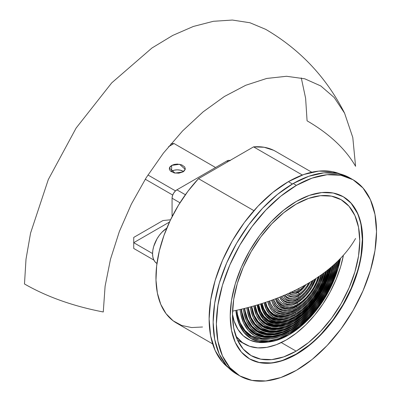 <?xml version="1.0" encoding="UTF-8"?>
<svg xmlns="http://www.w3.org/2000/svg" width="401" height="401" viewBox="0 0 401 401"><rect width="100%" height="100%" fill="white"/><g stroke="black" fill="none" stroke-linecap="round" stroke-linejoin="round"><path stroke-width="0.6" d="M286.294 339.928A83.223 48.05 -60 0 1 245.146 344.309A83.223 48.05 -60 0 1 235.888 336.143L242.42 342.594L249.607 346.289L257.833 347.883L266.86 347.336L276.439 344.654L286.294 339.928L296.149 333.276L305.727 324.895L314.755 315.021L322.98 303.928L330.168 291.933L336.113 279.372L340.655 266.605L343.436 255.206A83.223 48.05 -60 0 1 286.294 339.928M301.286 77.929L305.622 98.3L307.076 120.821C329.401 133.794 345.567 148.956 355.577 166.31L352.795 137.503L344.579 113.172L334.198 97.518L320.795 85.954L304.76 78.802L286.545 76.28L266.685 78.456L245.753 85.268L224.344 96.521L203.086 111.889L182.585 130.926L163.438 153.082L146.195 177.728L131.348 204.139L119.338 231.562L110.496 259.206L105.092 286.269L103.273 311.973C73.218 306.199 46.952 296.865 24.481 283.973L26.01 259.151L30.566 233.101L48.295 179.583L76.14 128.029L111.709 82.877L151.929 48.02L172.711 35.433L193.347 26.461L213.382 21.293L232.385 20.05L249.948 22.752L265.693 29.343C300.204 49.559 326.499 77.503 344.579 113.172M340.554 258.324A75.323 43.488 -60 0 1 288.84 334.945L301.783 325.632L316.62 309.883L330.995 286.7L340.554 258.324M288.87 333.827A73.934 42.686 -60 0 1 239.552 321.963A73.934 42.686 -60 0 1 236.921 310.204L237.598 314.845L240.57 324.449L245.402 332.098L251.903 337.492L259.828 340.424L268.865 340.785L278.67 338.559L288.87 333.827L299.071 326.78L308.875 317.682L317.918 306.885L325.838 294.805L332.339 281.903L337.171 268.68L339.467 259.442A73.934 42.686 -60 0 1 288.87 333.827L288.229 333.005L288.87 333.827M239.322 321.311A72.957 42.12 120 0 0 272.74 338.469M271.362 338.66A70.992 40.987 -60 0 0 289.943 332.048L299.737 325.281L309.156 316.544L317.833 306.179L325.442 294.575L331.682 282.189L336.324 269.487L338.584 260.329A70.992 40.987 -60 0 1 289.943 332.048L280.149 336.584L270.735 338.725L262.053 338.379L254.45 335.562L248.204 330.384L243.567 323.041L240.71 313.818L240.074 309.492A70.992 40.987 -60 0 0 271.362 338.66L268.705 338.97A72.731 41.99 120 0 1 237.738 315.552L240.229 322.97L244.981 330.489L251.377 335.797L259.171 338.685L268.77 338.96M289.943 330.93A69.624 40.195 -60 0 1 243.502 319.757A69.624 40.195 -60 0 1 241.086 309.261L241.658 313.051L244.46 322.098L249.011 329.301L255.131 334.379L262.595 337.141L271.106 337.482L280.339 335.381L289.943 330.93L289.592 330.474L289.943 330.93L299.547 324.294L308.785 315.727L317.296 305.557L324.755 294.184L330.88 282.033L335.426 269.577L337.487 261.407A69.624 40.195 -60 0 1 289.943 330.93M243.427 319.552A69.313 40.02 120 0 0 289.221 330.68M273.718 336.023A67.649 39.057 -60 0 0 290.785 329.802L300.118 323.351L309.091 315.031L317.361 305.151L324.609 294.098L330.559 282.294L334.98 270.189L337.066 261.813A67.649 39.057 -60 0 1 290.785 329.802L281.452 334.128L272.479 336.168L264.209 335.837L256.961 333.151L251.011 328.218L246.59 321.221L243.868 312.429L243.307 308.73A67.649 39.057 -60 0 0 273.718 336.023L272.269 336.218A68.631 39.624 120 0 1 241.497 309.161L241.988 312.284L244.75 321.201L249.237 328.304L255.272 333.311L262.625 336.033L272.384 336.203M315.547 306.224A66.28 38.265 -60 0 1 290.785 328.685A66.28 38.265 -60 0 1 247.001 319.156A66.28 38.265 -60 0 1 244.319 308.479L244.816 311.667L247.482 320.279L251.818 327.136L257.642 331.968L264.745 334.599L272.85 334.92L281.642 332.925L290.785 328.685L290.519 328.354L290.785 328.685L299.928 322.369L308.72 314.214L315.562 306.199M246.921 318.96A66.025 38.12 120 0 0 287.918 329.682L281.362 332.514M275.647 333.512A64.21 37.072 -60 0 0 291.848 327.612L300.705 321.487L309.226 313.587L317.076 304.209L323.953 293.717L329.602 282.515L333.797 271.026L335.787 263.026A64.21 37.072 -60 0 1 291.848 327.612L282.991 331.717L274.474 333.652L266.625 333.336L259.743 330.79L254.094 326.108L249.898 319.462L247.317 311.121L246.81 307.853A64.21 37.072 -60 0 0 275.647 333.512L273.983 333.742A65.338 37.724 120 0 1 244.735 308.379L245.156 310.955L247.783 319.447L252.054 326.203L257.798 330.97L264.8 333.562L272.785 333.883M291.848 326.494A62.847 36.285 -60 0 1 250.334 317.457A62.847 36.285 -60 0 1 247.823 307.592L248.264 310.354L250.795 318.519L254.901 325.021L260.424 329.607L267.161 332.098L274.845 332.409L283.181 330.514L291.848 326.494L291.432 325.978L291.848 326.494L300.519 320.504L308.855 312.77L316.534 303.592L323.271 293.321L328.795 282.359L332.905 271.116L334.7 264.028A62.847 36.285 -60 0 1 291.848 326.494M250.229 317.186A62.456 36.06 120 0 0 288.55 327.427M277.507 330.785A60.606 34.992 -60 0 0 292.8 325.216L301.161 319.437L309.201 311.978L316.61 303.131L323.101 293.226L328.429 282.65L332.389 271.808L334.228 264.454A60.606 34.992 -60 0 1 292.8 325.216L284.439 329.091L276.399 330.915L268.991 330.619L262.5 328.213L257.166 323.792L253.206 317.527L250.77 309.652L250.339 306.925A60.606 34.992 -60 0 0 277.507 330.785L275.788 331.02A61.769 35.664 120 0 1 248.199 307.492L251.016 317.507L255.051 323.893L260.485 328.399L267.106 330.85L274.655 331.151M292.8 324.098A59.238 34.2 -60 0 1 253.673 315.582A59.238 34.2 -60 0 1 251.352 306.65L254.104 316.584L257.973 322.71L263.181 327.031L269.527 329.381L276.77 329.672L284.63 327.888L292.8 324.098L292.259 323.427L292.8 324.098L300.971 318.449L308.83 311.161L316.068 302.509L322.419 292.83L327.627 282.494L331.497 271.898L333.146 265.427A59.238 34.2 -60 0 1 292.8 324.098M253.537 315.256A58.782 33.94 120 0 0 291.362 323.903M280.284 327.742A56.897 32.852 -60 0 0 293.627 322.665L301.477 317.241L309.021 310.239L315.978 301.933L322.073 292.635L327.081 282.705L330.795 272.525L332.439 266.048A56.897 32.852 -60 0 1 293.627 322.665L285.778 326.304L278.229 328.018L271.271 327.742L265.176 325.487L260.174 321.331L256.455 315.447L253.823 305.963A56.897 32.852 -60 0 0 280.284 327.742L278.62 328.028A58.095 33.544 120 0 1 251.713 306.554L254.289 315.477L258.084 321.482L263.191 325.722L269.417 328.028L276.52 328.309L278.775 327.998M293.627 321.552A55.533 32.06 -60 0 1 257.317 314.434A55.533 32.06 -60 0 1 254.841 305.672L257.347 314.504L260.976 320.249L265.858 324.299L271.813 326.504L278.6 326.775L285.963 325.101L293.627 321.552L293.121 320.94L293.627 321.552L301.286 316.254L308.655 309.422L315.442 301.311L321.391 292.239L326.274 282.55L329.903 272.615L331.356 266.981A55.533 32.06 -60 0 1 293.627 321.552M257.176 314.118A55.092 31.809 120 0 0 290.545 322.219L285.457 324.389L278.149 326.048L271.412 325.777L265.507 323.592L260.665 319.572M330.72 267.522A53.328 30.787 -60 0 1 294.424 320.209A53.328 30.787 120 0 0 330.72 267.522M294.494 319.091A51.904 29.965 -60 0 1 260.209 311.627A51.904 29.965 -60 0 1 258.304 304.65L260.585 312.504L263.978 317.873L268.545 321.662L274.104 323.717L280.449 323.973L287.337 322.409L294.494 319.091L301.657 314.143L308.539 307.752L314.885 300.174L320.449 291.692L325.01 282.635L328.404 273.352L329.697 268.379A51.904 29.965 -60 0 1 294.494 319.091L293.843 318.279L294.494 319.091M260.048 311.221A51.333 29.639 120 0 0 291.963 319.226M328.77 269.141A49.518 28.591 -60 0 1 295.181 317.537A49.518 28.591 120 0 0 328.77 269.141M304.474 285.452A12.892 7.444 -60 0 1 299.447 290.098L298.454 288.865L296.144 289.833A12.085 6.977 120 0 0 298.454 288.865L299.447 290.098A12.892 7.444 -60 0 1 293.662 291.046L295.958 291.311L299.447 290.098L302.935 287.281L304.509 285.397M306.043 284.565A14.261 8.236 -60 0 1 299.447 291.211A14.261 8.236 -60 0 1 295.848 292.524A14.261 8.236 -60 0 1 292.103 291.788L293.843 292.484L295.587 292.555L299.447 291.211L303.306 288.098L306.043 284.565M299.181 293.657A17.443 10.07 -60 0 1 288.931 293.251A17.443 10.07 -60 0 0 299.181 293.657L299.166 294.765A18.807 10.857 120 0 0 309.878 282.324A18.807 10.857 -60 0 1 299.166 294.765A18.807 10.857 -60 0 1 294.419 296.494A18.807 10.857 -60 0 1 287.697 293.803A18.807 10.857 120 0 0 299.166 294.765L299.181 293.657L298.224 292.464L299.181 293.657A17.443 10.07 -60 0 0 308.66 283.051A17.443 10.07 -60 0 1 299.181 293.657M289.457 293.011A16.662 9.619 120 0 0 298.224 292.464A16.662 9.619 120 0 0 304.935 286.169L300.519 290.875L295.923 293.532L293.717 294.033L291.677 293.953L289.457 293.011M298.79 297.281A22.16 12.792 -60 0 1 284.645 295.136L285.763 296.76L287.707 298.379L290.083 299.256L292.79 299.367L295.732 298.7L298.79 297.281L301.843 295.166L304.785 292.444L307.492 289.206L309.868 285.587L312.143 280.941A22.16 12.792 -60 0 1 298.79 297.281L297.903 296.179L298.79 297.281M284.815 295.061A21.433 12.376 120 0 0 297.903 296.179A21.433 12.376 120 0 0 309.993 282.259L306.324 288.369L303.702 291.497L300.86 294.133L297.903 296.179L294.946 297.552L292.103 298.194L289.482 298.093L287.186 297.241L285.301 295.677M283.422 295.412L284.956 297.848L287.026 299.562L289.547 300.494L292.424 300.61L295.542 299.903L298.79 298.399L302.033 296.154L305.156 293.261L308.028 289.823L310.549 285.978L313.291 280.219A23.524 13.584 -60 0 1 298.79 298.399A23.524 13.584 -60 0 1 292.85 300.56A23.524 13.584 -60 0 1 283.512 295.612M298.269 300.474A26.436 15.263 -60 0 1 281.472 298.058A26.436 15.263 -60 0 1 280.825 296.725L282.725 299.853L285.051 301.783L287.883 302.83L291.111 302.961L294.62 302.164L298.269 300.474L301.913 297.953L305.422 294.7L308.655 290.84L311.487 286.52L314.875 279.211A26.436 15.263 -60 0 1 298.269 300.474L297.502 299.627L298.269 300.474M281.251 297.647A25.94 14.977 120 0 0 297.502 299.627A25.94 14.977 120 0 0 305.582 292.795L301.081 297.156L297.502 299.627L293.928 301.286M315.988 278.479A27.804 16.055 -60 0 1 298.269 301.587A27.804 16.055 -60 0 1 293.196 303.747A27.804 16.055 -60 0 1 279.733 297.166L281.918 300.935L284.364 302.966L287.347 304.068L290.745 304.204L294.429 303.367L298.269 301.587L302.103 298.94L305.793 295.517L309.191 291.457L312.168 286.915L315.993 278.479M318.249 276.966A31.398 18.125 -60 0 1 297.848 304.279A31.398 18.125 -60 0 1 277.106 299.768A31.398 18.125 -60 0 1 276.615 298.394L277.337 300.294L279.387 303.542L282.149 305.833L285.512 307.081L289.352 307.231L293.517 306.289L297.848 304.279L296.855 303.046L297.848 304.279L302.179 301.286L306.344 297.422L310.179 292.84L313.542 287.707L316.304 282.229L318.354 276.615M276.885 299.196A30.586 17.659 120 0 0 296.855 303.046A30.586 17.659 120 0 0 309.377 291.201L305.131 296.364L301.071 300.128L296.855 303.046L292.635 305.001M319.136 276.359A32.506 18.767 -60 0 1 297.848 305.186A192.39 111.077 60 0 1 297.808 305.397A32.792 18.932 120 0 0 319.311 276.239A32.792 18.932 -60 0 1 297.808 305.397A32.792 18.932 -60 0 1 289.537 308.414A32.792 18.932 -60 0 1 275.502 298.815A32.792 18.932 120 0 0 297.808 305.397A192.39 111.077 -120 0 0 297.848 305.186A32.506 18.767 -60 0 1 275.753 298.72L276.61 301.061L278.735 304.424L281.592 306.795L285.076 308.083L289.051 308.244L293.362 307.266L297.848 305.186L302.329 302.088L306.64 298.088L310.615 293.342L314.098 288.028L316.955 282.354L319.136 276.359M266.545 306.845A43.594 25.173 120 0 0 295.161 312.69L295.923 313.637A44.215 25.529 -60 0 1 266.715 307.276A44.215 25.529 -60 0 1 265.287 302.444M289.983 314.66A41.514 23.97 -60 0 0 296.474 311.747L302.199 307.793L307.707 302.685L312.785 296.62L317.231 289.838L320.88 282.595L324.284 272.65A41.514 23.97 -60 0 1 296.474 311.747L290.745 314.404L285.241 315.657L280.164 315.452L275.718 313.808L272.068 310.775L269.352 306.484L267.788 301.602A41.514 23.97 -60 0 0 289.983 314.66L288.454 315.141A42.912 24.777 120 0 1 265.662 302.319L267.131 306.69L269.933 311.126L273.708 314.259L278.304 315.963L283.552 316.173L288.519 315.121M296.474 310.635A40.15 23.178 -60 0 1 271.307 307.547A40.15 23.178 -60 0 1 268.825 301.241L270.244 305.542L272.87 309.692L276.399 312.62L280.7 314.214L285.612 314.409L290.936 313.201L296.474 310.635L295.823 309.938L296.474 310.635L302.013 306.805L307.336 301.868L312.244 296.003L316.549 289.442L320.078 282.434L323.206 273.452A40.15 23.178 -60 0 1 296.474 310.635M271.101 307.201A39.754 22.952 120 0 0 295.823 309.938L301.306 306.148L305.527 302.339M287.808 312.118A37.258 21.509 -60 0 0 297.206 308.695L302.349 305.146L307.291 300.56L311.843 295.121L315.838 289.031L319.111 282.53L321.973 274.354A37.258 21.509 -60 0 1 297.206 308.695L292.068 311.081L287.126 312.199L282.57 312.018L278.58 310.539L275.302 307.823L272.87 303.968L271.612 300.254A37.258 21.509 -60 0 0 287.808 312.118L286.134 312.349A38.391 22.165 120 0 1 269.662 300.95L270.74 303.948L273.251 307.918L276.625 310.72L280.74 312.244L285.432 312.429M297.206 307.582A35.889 20.722 -60 0 1 273.502 302.419A35.889 20.722 -60 0 1 272.66 299.878L273.763 303.026L276.109 306.74L279.261 309.356L283.106 310.78L287.497 310.955L292.259 309.873L297.206 307.582L296.449 306.635L297.206 307.582L302.159 304.158L306.92 299.742L311.306 294.499L315.151 288.635L318.309 282.374L320.89 275.131A35.889 20.722 -60 0 1 297.206 307.582M273.332 301.988A35.273 20.366 120 0 0 296.449 306.635L301.316 303.276L305.602 299.346M326.604 270.865A45.453 26.245 -60 0 1 295.923 314.65A192.39 111.077 60 0 1 295.898 314.755A45.604 26.331 120 0 0 326.685 270.805A45.604 26.331 -60 0 1 295.898 314.755A45.604 26.331 -60 0 1 284.389 318.945A45.604 26.331 -60 0 1 264.224 302.795A45.604 26.331 120 0 0 295.898 314.755A192.39 111.077 -120 0 0 295.923 314.65A45.453 26.245 -60 0 1 264.354 302.75L266.229 308.88L269.196 313.582L273.196 316.9L278.063 318.705L283.622 318.925L289.652 317.557L295.923 314.65L302.194 310.314L308.224 304.72L313.777 298.083L318.65 290.655L322.645 282.725L326.604 270.865M295.251 316.414A48.09 27.764 -60 0 1 263.562 309.682A48.09 27.764 -60 0 1 261.808 303.567L263.838 310.314L266.981 315.286L271.206 318.795L276.359 320.705L282.239 320.94L288.62 319.492L295.251 316.414L294.524 315.512L295.251 316.414L301.888 311.833L308.269 305.913L314.148 298.89L319.301 291.031L323.527 282.64L326.67 274.038L327.747 269.963A48.09 27.764 -60 0 1 295.251 316.414M263.377 309.236A47.458 27.398 120 0 0 292.499 316.509M328.569 269.307A49.133 28.366 -60 0 1 295.251 317.266A192.39 111.077 60 0 1 295.181 317.537A192.39 111.077 -120 0 0 295.251 317.266A49.133 28.366 -60 0 1 261.031 303.813L263.156 311.031L266.364 316.113L270.685 319.697L275.953 321.647L281.958 321.888L288.474 320.409L295.251 317.266L302.033 312.585L308.549 306.534L314.554 299.362L319.823 291.332L324.143 282.76L327.351 273.968L328.569 269.302M330.549 267.667A52.987 30.591 -60 0 1 294.494 319.973A192.39 111.077 60 0 1 294.424 320.209A192.39 111.077 -120 0 0 294.494 319.973A52.987 30.591 -60 0 1 257.497 304.895L259.883 313.251L263.342 318.73L268.003 322.594L273.683 324.7L280.159 324.955L287.186 323.361L294.494 319.973L301.803 314.92L308.835 308.399L315.311 300.665L320.985 292.008L325.647 282.76L329.111 273.281L330.549 267.667M340.514 258.364L330.97 286.7L316.61 309.858L301.798 325.582L288.87 334.885A192.39 111.077 60 0 1 288.84 334.945A192.39 111.077 -120 0 0 288.87 334.885L274.83 340.815L258.745 341.477L250.841 338.364L243.893 332.218L238.695 322.815L235.968 310.414L236.7 315.567L239.728 325.341L244.645 333.121L251.257 338.609L259.317 341.597L268.515 341.963L278.495 339.697L288.87 334.885L299.246 327.712L309.226 318.459L318.424 307.472L326.484 295.181L333.101 282.053L338.013 268.595L340.514 258.364M235.868 310.434L238.595 322.855L243.798 332.274L250.76 338.429L258.675 341.547L274.78 340.885L288.84 334.945A75.323 43.488 -60 0 1 269.126 341.963A75.323 43.488 -60 0 1 235.868 310.434M257.181 304.986A53.328 30.787 120 0 0 294.424 320.209A53.328 30.787 -60 0 1 280.494 325.176A53.328 30.787 -60 0 1 257.181 304.986M260.68 303.923A49.518 28.591 120 0 0 295.181 317.537A49.518 28.591 -60 0 1 282.685 322.088A49.518 28.591 -60 0 1 260.68 303.923M263.462 309.422L266.565 314.329L270.735 317.792L275.823 319.672M281.808 319.281L276.088 319.056L271.076 317.196L266.966 313.788L263.908 308.945L262.144 303.462A46.772 27.002 120 0 0 282.665 319.181L284.389 318.945M287.276 308.71L283.131 308.544L279.497 307.201L276.515 304.725L273.637 299.517A33.905 19.574 120 0 0 287.893 308.635L289.537 308.414M265.256 302.279L267.036 308.028L269.928 312.6L273.813 315.828L278.55 317.582L283.958 317.798L289.823 316.464L295.923 313.637L302.023 309.422L307.888 303.978L313.291 297.522L318.028 290.299L321.918 282.58L325.632 271.622A44.215 25.529 -60 0 1 295.923 313.637L295.161 312.69L299.783 309.622A43.594 25.173 120 0 1 295.161 312.69L289.151 315.482M273.407 302.164L275.713 305.813L278.815 308.384L282.595 309.783L286.905 309.953L291.582 308.89L296.449 306.635A35.273 20.366 120 0 0 305.597 299.346M272.444 309.006L275.943 311.903L280.204 313.482L285.061 313.677L290.339 312.479L295.823 309.938A39.754 22.952 120 0 0 305.522 302.344M266.685 307.161L269.532 311.672L273.367 314.85L278.038 316.579L283.367 316.795M314.489 282.349A30.586 17.659 120 0 0 316.073 278.424L314.484 282.354M278.87 302.329L281.562 304.56L284.835 305.773L288.575 305.923M291.607 304.179L288.946 304.68L285.377 304.534L282.244 303.377L279.672 301.246L277.662 297.988A29.218 16.872 120 0 0 291.527 304.199L293.196 303.747M282.254 299.021L284.535 300.91L287.311 301.943L290.484 302.068M290.855 300.825L287.853 300.705L285.216 299.727L283.056 297.938L281.903 296.284A24.571 14.185 120 0 0 291.306 300.77L292.85 300.56M292.535 296.745L290.108 296.645L287.983 295.858L286.239 294.414M286.259 294.434A19.839 11.454 120 0 0 292.895 296.7L294.419 296.494M294.093 292.755L292.229 292.685L290.595 292.078M291.016 292.294A15.258 8.812 120 0 0 294.374 292.725L295.848 292.524M300.123 287.712L298.454 288.865A12.085 6.977 120 0 0 299.788 287.978M280.088 322.424L273.898 322.178L268.469 320.168L264.018 316.474L260.705 311.236L258.65 304.549A50.651 29.243 120 0 0 281.016 322.319L282.685 322.088M260.259 311.707L263.617 317.016L268.129 320.76L273.627 322.8L279.903 323.051M286.715 321.502L291.968 319.221M278.89 325.361L271.683 325.161L265.853 323L261.066 319.031L257.512 313.402L255.186 305.572A54.411 31.413 120 0 0 278.84 325.366L280.494 325.176M253.843 315.948L257.683 322.028L262.85 326.314L269.151 328.645L276.334 328.935M250.57 317.978L254.65 324.434L260.144 328.99L266.835 331.472L274.469 331.777L282.755 329.893L288.56 327.422M247.337 319.918L251.653 326.745L257.457 331.562L264.53 334.183M330.569 280.209L334.083 270.279L335.973 262.85A66.28 38.265 -60 0 1 330.579 280.184M244.304 321.672L248.831 328.845L254.926 333.903L262.354 336.65L270.83 336.99M272.75 338.469L268.003 339.246L259.081 338.89L251.267 335.993L244.851 330.675L240.084 323.126M266.119 342.314L258.064 342.354L250.099 340.208L243.317 335.837L237.938 329.381L234.134 321.056L232.48 314.289A77.338 44.651 120 0 0 266.048 342.324L269.126 341.963M232.54 311.136A199.823 115.368 0 0 0 307.076 283.973A199.823 115.368 0 0 0 355.577 238.485M249.462 358.84A93.649 54.065 120 0 0 296.123 354.113L296.444 354.299A93.649 54.065 -60 0 1 249.622 358.935A93.649 54.065 -60 0 1 235.267 283.893A93.649 54.065 -60 0 1 296.444 201.372L309.361 195.382L321.782 192.56L333.231 193.021L343.266 196.736L351.502 203.568L357.622 213.252L361.391 225.422L362.659 239.603L361.391 255.257L357.622 271.778L351.502 288.53L343.266 304.87L333.231 320.173L321.782 333.848L309.361 345.371L296.444 354.299L283.527 360.288L271.101 363.105L259.653 362.649L249.622 358.935L241.387 352.103L235.267 342.414L231.497 330.249L230.224 316.063L231.497 300.414L235.267 283.893L241.387 267.141L249.622 250.8L259.653 235.497L271.101 221.823L283.527 210.299L296.444 201.372A93.649 54.065 -60 0 1 343.266 196.736A93.649 54.065 -60 0 1 357.622 271.773A93.649 54.065 -60 0 1 296.444 354.299L296.123 354.113A93.649 54.065 120 0 0 357.256 271.738A93.649 54.065 120 0 0 343.106 196.64M156.981 263.497L155.107 261.943L153.713 259.738L152.856 256.971L152.57 253.743L152.856 250.184L153.713 246.425L156.981 238.896L159.262 235.417L161.869 232.304L166.786 228.169A21.303 12.301 120 0 0 153.568 246.941A21.303 12.301 120 0 0 156.946 263.477M228.279 367.557L222.48 362.088L215.152 350.494L210.64 335.928L209.121 318.95L210.64 300.214L215.152 280.439L222.48 260.384L232.334 240.821L244.349 222.505L258.054 206.134L272.926 192.34L288.389 181.653L292.419 183.979L288.389 181.653A112.105 64.721 120 0 0 216.35 276.585A112.105 64.721 120 0 0 228.269 367.552M351.426 178.871A113.242 65.378 120 0 0 349.842 177.904L337.707 173.412L323.863 172.861L308.845 176.27L293.221 183.513A113.242 65.378 120 0 0 219.242 283.301A113.242 65.378 120 0 0 236.6 374.043L239.823 375.907A113.242 65.378 -60 0 1 222.465 285.161A113.242 65.378 -60 0 1 296.444 185.372L293.221 183.513L277.597 194.31L262.58 208.244L248.735 224.781L236.6 243.282L226.64 263.046L219.242 283.301L214.685 303.276L213.147 322.203L214.685 339.356L219.242 354.068L226.64 365.782L236.6 374.043M296.444 370.298A113.242 65.378 -60 0 1 239.823 375.907L251.958 380.399L265.803 380.95L280.82 377.541L296.444 370.298L312.063 359.502L327.086 345.567L340.93 329.031L353.065 310.524L363.02 290.765L370.424 270.51L374.98 250.53L376.519 231.603L374.98 214.455L370.424 199.738L363.02 188.029L353.065 179.763A113.242 65.378 -60 0 1 370.424 270.505A113.242 65.378 -60 0 1 296.444 370.298M311.757 172.23L275.592 151.347A99.117 57.223 120 0 0 253.577 146.866L302.349 175.021L253.577 146.866L264.149 147.267L273.607 150.29L275.728 151.428M296.123 351.136L281.286 342.569L296.123 351.136A89.999 51.965 -60 0 1 251.121 355.592A89.999 51.965 -60 0 1 237.327 283.472A89.999 51.965 -60 0 1 296.123 204.164A89.999 51.965 -60 0 1 341.121 199.708A89.999 51.965 -60 0 1 354.915 271.823A89.999 51.965 -60 0 1 296.123 351.136L283.707 356.89L271.768 359.602L260.765 359.161L251.121 355.592L243.206 349.025L237.327 339.717L233.703 328.023L232.48 314.389L233.703 299.346L237.327 283.472L243.206 267.372L251.121 251.668L260.765 236.961L271.768 223.818L283.707 212.746L296.123 204.164L308.539 198.405L320.474 195.698L331.477 196.134L341.121 199.708L349.035 206.274L354.915 215.583L358.539 227.277L359.762 240.906L358.539 255.948L354.915 271.823L349.035 287.923L341.121 303.632L331.477 318.339L320.474 331.482L308.539 342.554L296.123 351.136M237.603 340.314A89.999 51.965 120 0 0 237.863 340.289M202.52 327L191.618 327.552L181.728 325.467L173.127 320.805L166.074 313.702L160.771 304.359L157.377 293.061L155.984 280.124L156.641 265.938L159.322 250.911L163.954 235.482L170.395 220.104L178.465 205.222L187.924 191.277L198.495 178.671L253.577 146.866L198.495 178.671A99.117 57.223 120 0 0 176.48 323.021L212.64 343.898M253.913 210.665L198.495 178.671L253.913 210.665M340.053 173.939A112.105 64.721 120 0 0 288.389 181.653L303.853 174.485L318.725 171.107L332.429 171.653L340.063 173.939M353.065 179.763L349.842 177.904A113.242 65.378 120 0 0 293.221 183.513L296.444 185.372A113.242 65.378 -60 0 1 353.065 179.763L340.93 175.272L327.086 174.721L312.063 178.129L296.444 185.372L280.82 196.169L265.803 210.104L251.958 226.64L239.823 245.146L229.863 264.906L222.465 285.161L217.908 305.136L216.37 324.063L217.908 341.216L222.465 355.928L229.863 367.642L239.823 375.907M259.332 362.464L270.78 362.92M283.201 360.098L296.123 354.113L309.041 345.186M321.462 333.662L332.91 319.983L342.945 304.685L351.181 288.339L357.301 271.587M361.065 255.071L362.339 239.417L361.065 225.237M357.301 213.066L351.181 203.382M229.943 160.515A6.837 3.945 120 0 0 226.841 161.001L176.896 189.838L185.382 194.736L176.896 189.838A6.837 3.945 120 0 0 172.064 198.209L179.979 202.781L172.064 198.209L172.064 214.956L172.761 215.357L172.064 214.956L172.064 198.209L172.43 195.863L173.478 193.447L175.047 191.332L176.896 189.838L226.841 161.001L227.969 161.653L226.841 161.001L228.69 160.36L230.259 160.666M172.245 216.365L172.064 214.956A6.837 3.945 120 0 0 172.245 216.365M171.658 171.187A7.975 4.606 0 0 0 171.082 171.558L174.245 170.189L177.297 169.839L180.345 170.189L183.513 171.558A7.975 4.606 0 0 0 171.658 171.187L171.658 165.418L171.658 171.187M169.473 167.778L169.929 166.911L171.658 165.418L179.618 164.27L185.192 169.327L182.936 171.929L174.971 173.082L169.402 168.024L171.658 165.418L174.245 164.42L177.297 164.069L181.728 164.846L184.666 166.911L185.272 168.676L185.117 169.573L183.929 171.232L182.936 171.929L178.851 173.192L174.245 172.926L170.666 171.232L169.473 169.573L169.322 168.676M147.939 174.981L175.493 190.891L147.939 174.981M215.563 167.513L174.009 143.523L168.59 146.646L174.004 143.523L170.941 143.834L174.004 143.523L215.563 167.513M145.267 179.207L172.706 195.051L145.267 179.207M133.728 242.68L152.57 253.557L133.728 242.68L133.728 237.422L162.946 220.55L170.55 219.778L162.946 220.55L133.728 237.422L133.728 248.45L153.879 260.084L133.728 248.45L133.728 240.936L133.728 248.45L133.728 242.68L169.483 222.039L133.728 242.68M245.006 344.233L237.497 340.088M243.502 319.757L243.352 319.346M247.001 319.156L246.856 318.8M250.334 317.457L250.114 316.92"/></g></svg>
